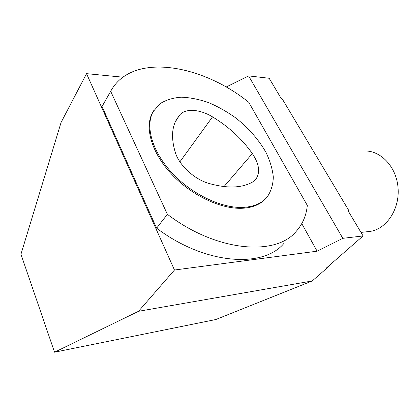 <?xml version="1.0" encoding="UTF-8"?>
<svg xmlns="http://www.w3.org/2000/svg" width="419" height="419" viewBox="0 0 419 419"><rect width="100%" height="100%" fill="white"/><g stroke="black" fill="none" stroke-linecap="round" stroke-linejoin="round"><path stroke-width="0.63" d="M363.797 151.029C380.206 149.876 396.437 166.484 398.05 187.806C399.857 209.107 386.548 228.952 370.244 231.382L367.447 231.697M283.804 243.559C263.242 268.17 205.373 265.054 156.617 228.156L167.385 214.313L110.679 91.295C131.891 51.851 201.665 64.17 248.771 102.304L307.321 205.43C306.294 215.696 302.476 224.469 295.872 231.738C275.65 256.145 217.225 252.212 167.385 214.313M110.679 91.295L102.053 106.489L156.617 228.156M102.053 106.489L103.32 104.252M86.544 73.655L174.472 270.014L138.532 311.301L54.538 352.201L20.95 254.26L61.059 122.5L86.544 73.655L122.872 77.18M301.78 223.62L317.11 251.191L174.472 270.014M226.129 87.058L248.603 75.897L269.15 78.264L281.332 98.711L282.16 98.784L348.901 210.705L348.079 210.767L363.074 235.944L326.438 267.966L327.255 267.835L312.213 280.966L215.759 319.545L54.538 352.201M327.255 267.835L328.69 265.997M348.776 211.935L348.901 210.705M312.213 280.966L138.532 311.301M363.074 235.944L342.81 238.327L317.11 251.191M248.603 75.897L342.81 238.327M265.992 198.302C260.848 204.163 253.238 207.468 243.172 208.222C222.028 209.683 191.986 195.919 171.79 174.383C151.537 152.872 144.33 127.287 152.506 112.664L153.773 110.579M252.479 182.082C241.643 188.183 226.998 188.597 208.552 183.328C194.227 179.175 179.253 165.332 175.414 152.715C171.345 139.522 171.617 128.607 176.231 119.965L179.704 114.963C185.57 108.06 199.926 109.197 212.517 116.87C228.711 126.695 241.983 138.925 252.338 153.553C259.319 164.091 260.44 172.712 255.705 179.411L252.479 182.082M243.947 207.358C222.793 208.798 192.719 194.992 172.492 173.435C152.207 151.888 144.969 126.292 153.139 111.684L159.854 103.818C165.856 99.994 173.005 97.784 181.291 97.192C190.006 97.517 199.088 99.313 208.536 102.576C217.974 106.599 227.077 111.732 235.834 117.985C248.718 128.214 258.795 139.742 266.065 152.568C270.098 161.001 272.512 169.166 273.308 177.069C273.088 184.638 271.067 191.247 267.233 196.914C262.105 203.095 254.343 206.577 243.947 207.358M175.346 121.761L179.704 114.963M179.913 161.813L212.517 116.87M224.018 186.602L252.338 153.553M360.974 232.414L370.244 231.382M152.506 112.664L153.139 111.684M254.941 180.233L255.705 179.411"/></g></svg>
